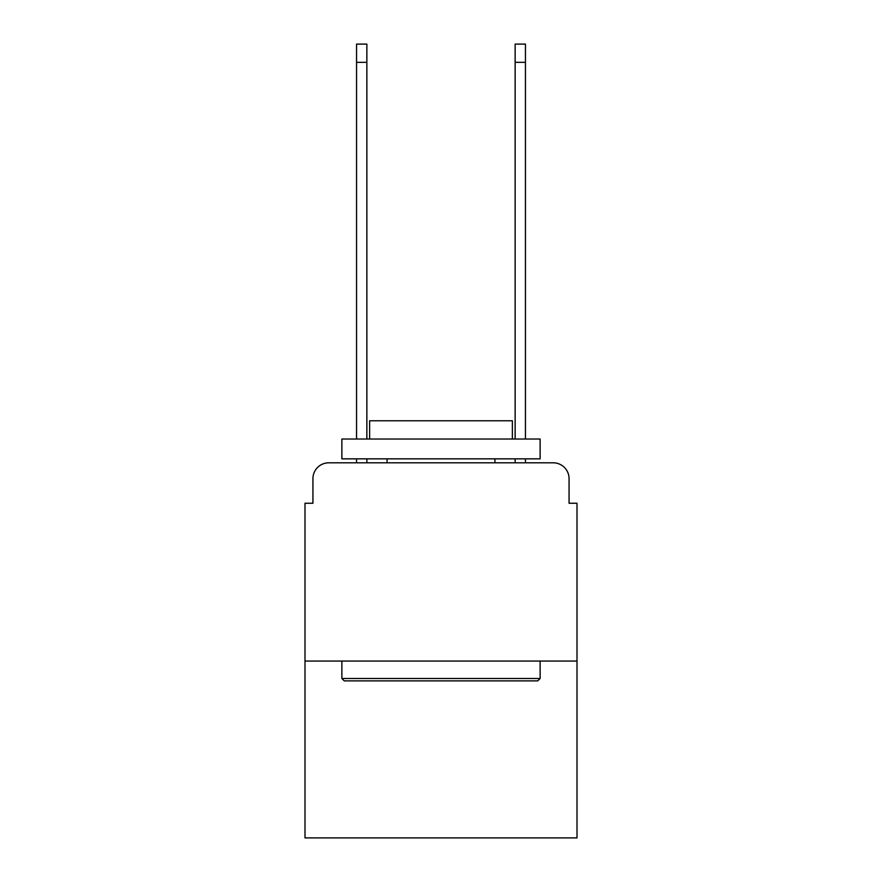 <?xml version="1.0" encoding="UTF-8"?>
<svg xmlns="http://www.w3.org/2000/svg" width="882" height="882" viewBox="0 0 882 882"><rect width="100%" height="100%" fill="white"/><g stroke="black" fill="none" stroke-linecap="round" stroke-linejoin="round"><path stroke-width="1.32" d="M312.934 478.672L312.934 503.247L312.934 478.672A15.865 15.865 0 0 1 328.788 462.807L356.548 462.807L356.548 458.838M577.004 661.059L304.996 661.059L304.996 837.9L577.004 837.9L577.004 503.247L569.066 503.247L569.066 478.672A15.865 15.865 0 0 0 553.212 462.807L328.788 462.807M304.996 661.059L304.996 503.247L312.934 503.247M366.857 458.838L366.857 462.807L379.15 462.807M502.85 462.807L515.143 462.807L515.143 458.838M525.452 458.838L525.452 462.807L553.212 462.807M569.066 503.247L569.066 478.672M537.744 680.882L344.256 680.882L341.874 678.501L540.126 678.501L537.744 680.882M341.874 439.015L540.126 439.015L540.126 458.838L341.874 458.838L341.874 439.015M512.376 439.015L512.376 420.78L369.624 420.78L369.624 439.015M341.874 661.059L341.874 678.501M540.126 661.059L540.126 678.501M387.077 458.838L387.077 462.807M494.923 458.838L494.923 462.807M356.548 439.015L356.548 44.1L366.857 44.1L366.857 439.015M515.143 439.015L515.143 44.1L525.452 44.1L525.452 439.015M356.548 62.335L366.857 62.335M525.452 62.335L515.143 62.335"/></g></svg>
